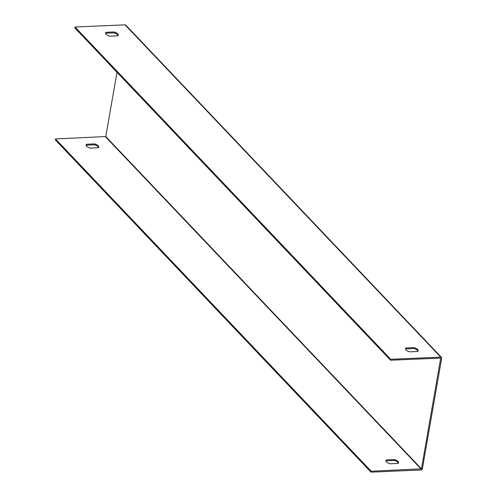 <?xml version="1.0" encoding="UTF-8"?>
<svg xmlns="http://www.w3.org/2000/svg" width="497" height="497" viewBox="0 0 497 497"><rect width="100%" height="100%" fill="white"/><g stroke="black" fill="none" stroke-linecap="round" stroke-linejoin="round"><path stroke-width="0.75" d="M62.746 146.596L55.484 138.949L55.322 139.874L62.585 147.522L62.746 146.596A6.206 2.504 -170.1 0 1 64.007 147.92L362.642 462.253A6.206 2.504 -170.1 0 1 363.903 463.577L371.166 471.224L421.456 468.82L440.709 358.107L390.543 360.213L390.704 359.288L440.721 357.126A1.286 1.031 -43.5 0 1 441.678 358.231L422.382 468.783A1.286 1.031 -43.5 0 1 421.027 469.988L371.004 472.15L371.166 471.224M64.007 147.92L63.846 148.845L362.481 463.179L362.642 462.253M83.384 36.902L83.546 35.977L382.181 350.317L382.019 351.242L83.384 36.902A6.206 2.504 9.9 0 0 82.123 35.579L82.285 34.653L75.022 27.012L125.045 24.85A1.286 1.031 -43.5 0 1 125.772 25.123L441.454 357.399M363.903 463.577L363.742 464.502L371.004 472.15M390.543 360.213L383.274 352.566L383.435 351.64L390.704 359.288M109.738 36.175L117.814 35.827A6.206 2.504 9.9 0 0 118.243 35.125A6.206 2.504 9.9 0 0 114.13 31.951L106.054 32.299A6.206 2.504 9.9 0 0 105.631 33.007A6.206 2.504 9.9 0 0 109.738 36.175M409.634 351.839L417.71 351.491A6.206 2.504 9.9 0 0 418.139 350.783A6.206 2.504 9.9 0 0 414.026 347.614L405.95 347.962A6.206 2.504 9.9 0 0 405.521 348.664A6.206 2.504 9.9 0 0 409.634 351.839M83.546 35.977A6.206 2.504 9.9 0 0 82.285 34.653M383.435 351.64A6.206 2.504 9.9 0 0 382.181 350.317M86.118 145.428A6.206 2.504 -170.1 0 1 86.36 145.167L94.436 144.813A6.206 2.504 -170.1 0 1 98.518 147.503M386.014 461.086A6.206 2.504 -170.1 0 1 386.25 460.825L394.332 460.477A6.206 2.504 -170.1 0 1 398.414 463.167M62.585 147.522A6.206 2.504 -170.1 0 1 63.846 148.845M362.481 463.179A6.206 2.504 -170.1 0 1 363.742 464.502M98.282 147.764L90.199 148.112A6.206 2.504 -170.1 0 1 86.093 144.944A6.206 2.504 -170.1 0 1 86.521 144.236L94.598 143.888A6.206 2.504 -170.1 0 1 98.704 147.062A6.206 2.504 -170.1 0 1 98.282 147.764M398.172 463.428L390.095 463.776A6.206 2.504 -170.1 0 1 385.989 460.607A6.206 2.504 -170.1 0 1 386.411 459.899L394.494 459.551A6.206 2.504 -170.1 0 1 398.6 462.726A6.206 2.504 -170.1 0 1 398.172 463.428M55.484 138.949L105.78 136.545L116.994 72.289M118.05 35.567A6.206 2.504 9.9 0 0 113.968 32.877L105.892 33.224A6.206 2.504 9.9 0 0 105.656 33.485M417.946 351.23A6.206 2.504 9.9 0 0 413.864 348.54L405.788 348.888A6.206 2.504 9.9 0 0 405.552 349.149M75.022 27.012L74.861 27.938L82.123 35.579M383.274 352.566A6.206 2.504 9.9 0 0 382.019 351.242M414.026 347.614L413.864 348.54M405.95 347.962L405.788 348.888M386.411 459.899L386.25 460.825M394.494 459.551L394.332 460.477M114.13 31.951L113.968 32.877M106.054 32.299L105.892 33.224M86.521 144.236L86.36 145.167M94.598 143.888L94.436 144.813M125.045 24.85L440.721 357.126M105.507 136.787L421.189 469.062M105.78 136.545L421.456 468.82"/></g></svg>
